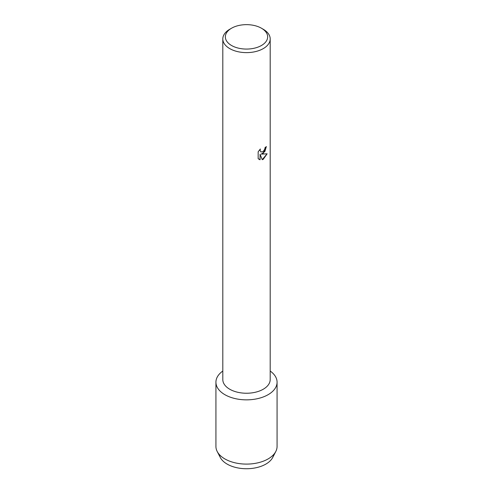 <?xml version="1.0" encoding="UTF-8"?>
<svg xmlns="http://www.w3.org/2000/svg" width="493" height="493" viewBox="0 0 493 493"><rect width="100%" height="100%" fill="white"/><g stroke="black" fill="none" stroke-linecap="round" stroke-linejoin="round"><path stroke-width="0.74" d="M273.738 454.466A27.368 15.801 180 0 1 265.85 464.104A27.368 15.801 180 0 1 237.269 467.808A27.368 15.801 180 0 1 219.262 454.466M261.456 28.224L263.256 29.266A23.695 13.681 180 0 1 270.195 38.941L270.195 379.561A23.695 13.681 180 0 1 263.256 389.23A23.695 13.681 180 0 1 237.435 392.2A23.695 13.681 180 0 1 222.805 379.561L222.805 38.941A23.695 13.681 180 0 1 229.744 29.266L231.544 28.224A21.15 12.208 180 0 1 261.456 28.224A21.15 12.208 180 0 1 261.456 45.492A21.15 12.208 180 0 1 231.544 45.492A21.15 12.208 180 0 1 231.544 28.224L229.744 29.266M268.118 394.683A30.572 17.649 180 0 1 226.004 395.3A30.572 17.649 180 0 1 222.805 371.044A30.572 17.649 180 0 0 215.928 382.204A30.572 17.649 180 0 0 234.797 398.51A30.572 17.649 180 0 0 268.118 394.683A30.572 17.649 180 0 0 270.195 371.044A30.572 17.649 180 0 1 277.072 382.204A30.572 17.649 180 0 1 268.118 394.683M263.256 153.366L261.222 154.143L267.126 153.804L263.256 159.288L262.258 159.714L260.07 154.21L260.07 159.775L258.166 158.654L258.166 151.789L260.359 148.985L260.064 150.353L260.877 151.973L263.256 151.517L264.803 149.065L265.031 147.641A23.695 13.681 0 0 0 266.362 146.575L263.256 153.366M270.195 38.941A23.695 13.681 180 0 1 263.256 48.616A23.695 13.681 180 0 1 237.435 51.58A23.695 13.681 180 0 1 222.805 38.941M266.325 146.606L264.877 151.511L261.222 154.143M260.859 151.961L260.027 150.328L260.286 149.065M259.047 159.362L260.033 159.757L260.07 154.21M262.245 159.683L267.077 153.81M277.072 382.204L277.072 446.442A30.572 17.649 180 0 1 275.803 451.483L272.728 457.449A27.368 15.801 180 0 1 265.85 464.104A27.368 15.801 180 0 1 220.272 457.449L217.197 451.483A30.572 17.649 180 0 1 215.928 446.442L215.928 382.204M275.803 451.483A30.572 17.649 180 0 1 268.118 458.928A30.572 17.649 180 0 1 217.197 451.483"/></g></svg>
